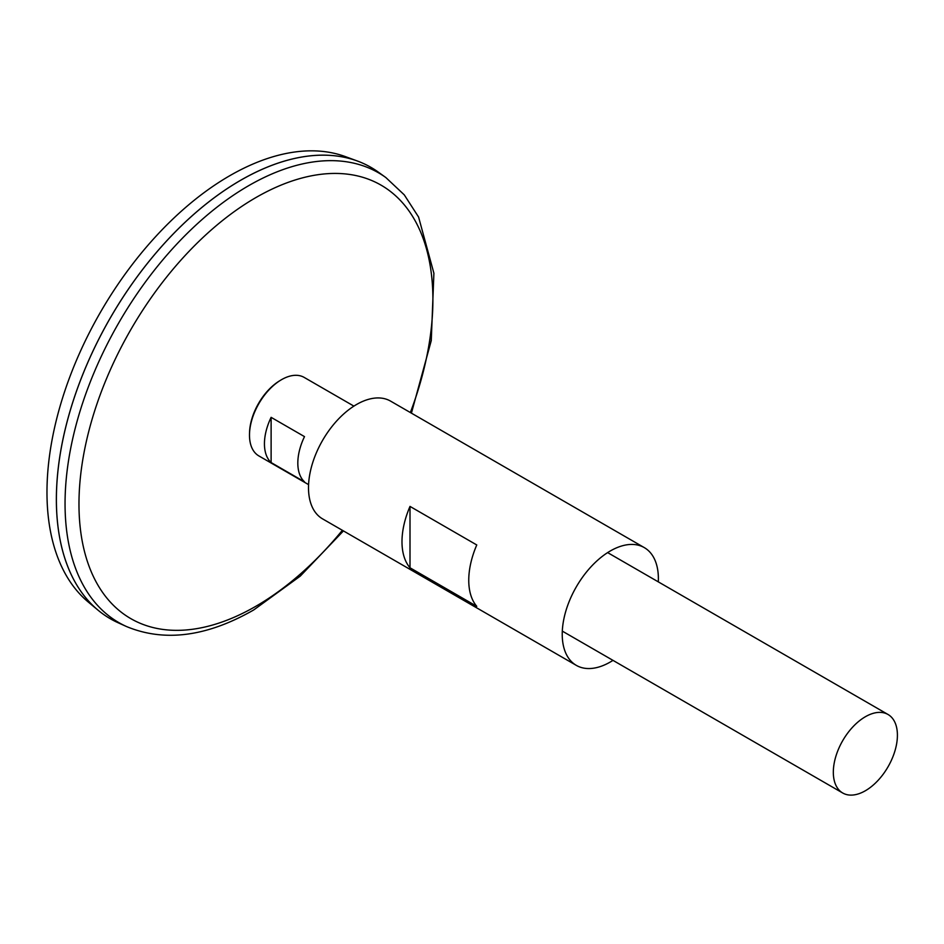 <?xml version="1.0" encoding="UTF-8"?>
<svg xmlns="http://www.w3.org/2000/svg" width="944" height="944" viewBox="0 0 944 944"><rect width="100%" height="100%" fill="white"/><g stroke="black" fill="none" stroke-linecap="round" stroke-linejoin="round"><path stroke-width="1.42" d="M308.582 484.626L258.88 455.928A45.324 26.172 -60 0 1 258.88 403.584A45.324 26.172 -60 0 1 304.204 377.423L353.906 406.121M865.365 790.753A45.324 26.172 -60 0 1 842.709 792.995A45.324 26.172 -60 0 1 842.709 740.662A45.324 26.172 -60 0 1 888.033 714.49A45.324 26.172 -60 0 1 894.971 750.81A45.324 26.172 -60 0 1 865.365 790.753M271.117 417.342L304.499 436.624A45.324 26.172 120 0 0 304.499 481.841L271.117 462.56A45.324 26.172 -60 0 1 271.117 417.342L271.117 462.56M385.825 177.531A259.683 149.931 -60 0 0 118.838 322.742A259.683 149.931 -60 0 0 126.579 626.568L118.13 622.757A260.615 150.462 -60 0 1 110.365 317.845A260.615 150.462 -60 0 1 378.308 172.115L385.825 177.531L404.28 194.865L418.593 217.061L433.898 273.241L431.266 340.595L411.419 413.153M56.392 499.459A260.579 150.45 -60 0 1 240.661 180.292M110.354 618.768A260.615 150.462 -60 0 1 98.034 610.166A260.615 150.462 -60 0 1 110.342 317.833A260.615 150.462 -60 0 1 357.363 160.999A260.615 150.462 -60 0 1 370.968 167.371M98.034 610.166L88.299 602.06A258.444 149.211 -60 0 1 100.501 312.157A258.444 149.211 -60 0 1 345.457 156.633L357.363 160.999M612.986 660.363A67.992 39.247 -60 0 1 610.308 662.004A67.992 39.247 -60 0 1 576.312 665.367A67.992 39.247 -60 0 1 576.312 586.861A67.992 39.247 -60 0 1 644.304 547.614A67.992 39.247 -60 0 1 658.31 581.858M576.312 665.367L322.588 518.881A67.992 39.247 -60 0 1 322.588 440.376A67.992 39.247 -60 0 1 390.58 401.117L644.304 547.614M476.767 606.331L410.003 567.781A67.992 39.247 -60 0 1 410.003 506.409L476.767 544.959A67.992 39.247 120 0 0 476.767 606.331M410.003 567.781L410.003 506.409M249.523 433.355A43.636 25.193 -60 0 1 279.979 380.609M342.365 530.292A250.266 144.491 -60 0 1 255.93 606.237A250.266 144.491 -60 0 1 81.526 468A250.266 144.491 -60 0 1 314.977 175.171A250.266 144.491 -60 0 1 410.357 412.54M888.033 714.49L607.629 552.606M842.709 792.995L562.305 631.111M126.579 626.568C164.516 642.274 206.889 636.74 253.7 609.954L300.251 576.135L343.439 530.917"/></g></svg>
